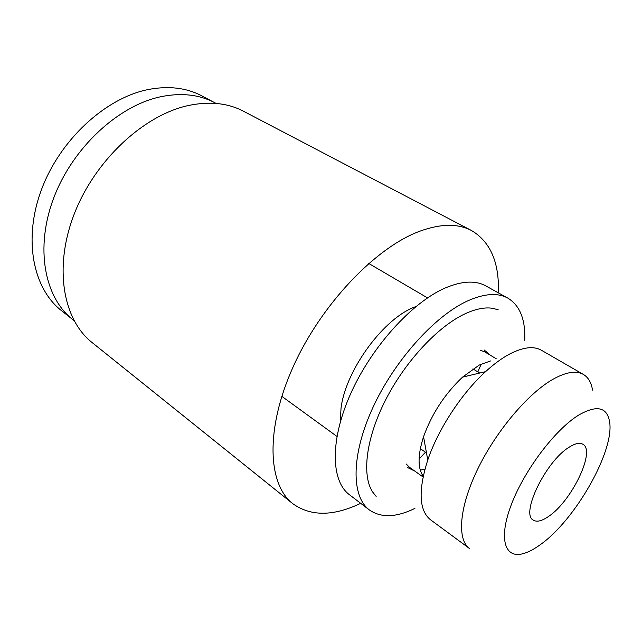 <?xml version="1.0" encoding="UTF-8"?>
<svg xmlns="http://www.w3.org/2000/svg" width="642" height="642" viewBox="0 0 642 642"><rect width="100%" height="100%" fill="white"/><g stroke="black" fill="none" stroke-linecap="round" stroke-linejoin="round"><path stroke-width="0.96" d="M376.148 496.402L372.52 491.836C361.598 474.879 366.06 438.053 385.754 399.621C405.423 361.213 437.988 326.417 464.944 313.842C475.497 308.946 484.71 307.093 492.574 308.296L498.208 309.789M407.293 467.4L414.74 471.051M216.113 103.442L201.837 95.875C186.316 87.681 168.308 85.595 147.812 89.615C105.36 98.21 60.115 139.675 41.569 189.39C22.887 239.113 32.999 288.41 61.399 310.576L74.055 320.623M214.773 102.712C199.317 94.551 181.325 92.552 160.789 96.725C118.256 105.625 72.658 147.684 53.759 197.88C34.732 248.085 44.563 297.631 72.843 319.684M498.369 292.864C499.412 262.586 490.448 241.793 471.469 230.502L243.511 111.235C227.701 102.953 209.172 101.083 187.913 105.625C143.407 115.383 94.872 160.492 74.247 213.979C53.479 267.489 63.068 319.756 92.167 342.603L292.784 503.673C310.736 516.529 333.375 516.417 360.7 503.328M419.074 459.086L425.453 452.209M477.833 371.895L481.227 364.07M471.469 230.502C457.898 223.352 440.589 223.617 419.531 231.313C375.377 247.676 320.984 304.669 293.137 366.839C265.13 429.041 267.674 484.253 292.784 503.673M524.723 340.509C525.605 319.732 520.012 305.616 507.934 298.169L485.954 285.971C475.553 280.217 461.967 280.899 445.211 288.001C412.148 302.278 371.951 346.391 350.949 393.081C329.836 439.81 330.782 480.946 349.417 494.709L369.399 509.965C381.059 518.046 396.234 517.516 414.917 508.384M507.934 298.169C497.791 292.559 484.381 293.458 467.713 300.865C434.819 315.744 394.268 360.764 372.681 408.031C350.981 455.33 351.222 496.555 369.399 509.965M340.228 422.211L341.046 408.039C345.869 369.367 384.606 317.188 415.847 306.611M480.457 350.259L484.983 352.025L496.346 358.838M490.528 360.956L479.293 365.041L462.545 377.127C444.818 393.907 431.825 413.777 423.551 436.737C417.709 454.985 417.597 468.146 423.206 476.212M583.426 374.463L541.407 350.243C533.711 345.869 523.19 347.097 509.852 353.935C502.092 358.043 494.003 363.95 485.569 371.654C461.55 393.45 438.109 429.289 427.765 460.033C418.094 490.576 419.009 510.494 430.517 519.771L469.543 548.557C456.839 539.513 459.126 507.477 477.544 469.414C495.889 431.392 527.844 393.562 552.858 379.342C566.011 371.983 576.203 370.362 583.426 374.463C588.313 377.392 591.346 382.608 592.526 390.103M540.307 544.673C575.104 520.293 614.603 451.109 609.603 421.826C607.059 406.972 596.723 404.741 578.594 415.141C555.145 429.546 524.418 470.121 511.401 504.427C498.184 538.839 504.732 559.11 523.439 553.564C528.543 552.104 534.168 549.135 540.307 544.673M569.109 447.233C545.941 461.076 520.253 514.138 533.293 520.108C536.832 522.291 541.952 521.047 548.669 516.369C571.557 501.258 595.928 450.804 582.904 444.272C579.742 442.402 575.144 443.389 569.109 447.233M424.876 469.39L420.277 470.088M423.054 476.966L409.548 467.352L406.113 463.917M490.456 355.307L484.124 349.938M472.921 368.877L479.702 373.05M420.325 448.654L426.473 452.915M336.93 436.408L281.806 396.331M423.551 436.737L427.765 460.033M462.545 377.127L485.569 371.654M427.532 297.896L368.725 263.453"/></g></svg>
